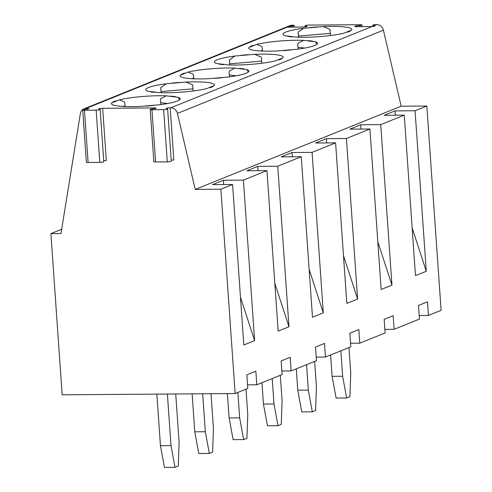 <?xml version="1.0" encoding="UTF-8"?>
<svg xmlns="http://www.w3.org/2000/svg" width="492" height="492" viewBox="0 0 492 492"><rect width="100%" height="100%" fill="white"/><g stroke="black" fill="none" stroke-linecap="round" stroke-linejoin="round"><path stroke-width="0.74" d="M86.986 109.175L86.93 108.425L86.131 108.431A6.9 6.255 -112 0 0 84.021 108.849A6.9 6.255 -112 0 0 80.35 113.64L60.99 233.546L50.891 233.62L62.164 394.805L235.139 393.545L247.796 388.428L246.843 374.812L255.852 371.171L256.806 384.787L282.125 374.56L281.172 360.937L290.182 357.297L291.135 370.919L316.454 360.691L315.501 347.069L324.511 343.428L325.464 357.051L350.784 346.823L349.83 333.201L358.84 329.56L359.793 343.182L385.113 332.955L384.16 319.333L393.169 315.692L394.123 329.314L419.436 319.08L418.483 305.464L427.499 301.824L428.446 315.446L441.109 310.329L426.822 106.008L401.183 106.192L383.397 30.184A6.9 6.255 -112 0 0 376.767 24.6L376.7 24.6A2.872 0.412 176 0 0 372.708 25.258L372.788 26.457M325.464 357.051L316.202 357.118M291.135 370.919L281.879 370.986M256.806 384.787L247.55 384.855M428.446 315.446L419.19 315.513M394.123 329.314L384.861 329.382M359.793 343.182L350.532 343.25M235.139 393.545L220.853 189.223L232.587 184.482L243.811 344.997L254.622 340.63L243.399 180.115L266.935 170.601L278.164 331.116L288.976 326.749L277.746 166.234L301.264 156.733L312.488 317.248L323.299 312.881L312.076 152.366L335.593 142.864L315.557 143.012L326.368 138.639L326.663 142.926M335.593 142.864L346.817 303.38L357.629 299.013L346.405 138.498L369.923 128.996L381.146 289.511L391.958 285.145L380.734 124.624L404.252 115.122L415.476 275.643L426.287 271.27L415.063 110.755L426.822 106.008M261.633 61.106A6.9 0.75 85.1 0 0 261.307 57.121L254.69 54.317A34.489 4.92 176 0 1 283.201 57.177A34.489 4.92 176 0 1 282.992 57.785L275.206 60.934A34.489 4.92 176 0 1 228.386 64.95L216.492 63.493A34.489 4.92 176 0 1 214.389 61.986A34.489 4.92 176 0 1 217.157 59.809A34.489 4.92 176 0 1 235.016 56.008L229.426 59.852L229.782 64.993L229.752 63.843L261.633 61.106L261.738 63.265M281.707 58.763A34.489 4.92 176 0 1 278.804 59.938L281.707 58.763M223.645 64.667A34.489 4.92 176 0 1 219.217 64.126L223.645 64.667M241.037 55.307A34.489 4.92 176 0 1 248.374 54.68L241.037 55.307M235.016 56.008L254.69 54.317M229.426 59.852A6.9 0.75 85.1 0 1 229.752 63.843M308.275 40.621A34.489 4.92 176 0 1 312.709 41.168L308.275 40.621M290.889 49.981A34.489 4.92 176 0 1 283.552 50.614L290.889 49.981M296.904 49.286L277.23 50.971A34.489 4.92 176 0 1 248.718 48.118A34.489 4.92 176 0 1 248.934 47.503L256.713 44.36A34.489 4.92 176 0 1 303.539 40.344L315.427 41.802A34.489 4.92 176 0 1 317.531 43.308A34.489 4.92 176 0 1 296.904 49.286M250.213 46.525L253.116 45.356A34.489 4.92 176 0 0 251.486 45.941A34.489 4.92 176 0 0 250.213 46.525M86.93 108.425A2.872 0.412 176 0 1 88.671 108.683A2.872 0.412 176 0 1 86.733 109.206L84.649 109.452A2.872 0.412 176 0 0 82.711 109.98L86.358 162.194A2.872 0.412 176 0 0 88.105 162.446L99.796 162.366L96.149 110.146L84.452 110.233A2.872 0.412 176 0 1 82.711 109.98M154.488 108.683L154.433 107.933L102.674 108.314A2.872 0.412 176 0 0 98.683 108.966A2.872 0.412 176 0 0 98.947 109.119L99.876 109.341A2.872 0.412 176 0 1 100.14 109.495A2.872 0.412 176 0 1 96.149 110.146M154.433 107.933A2.872 0.412 176 0 1 156.173 108.191A2.872 0.412 176 0 1 154.236 108.714L152.151 108.96A2.872 0.412 176 0 0 150.214 109.488L153.861 161.702A2.872 0.412 -4 0 0 155.607 161.954L151.954 109.741A2.872 0.412 176 0 1 150.214 109.488M151.954 109.741L163.651 109.654A2.872 0.412 176 0 0 167.643 109.003L171.296 161.216A2.872 0.412 -4 0 1 167.298 161.874L155.607 161.954M220.853 189.223L195.219 189.408L177.428 113.4A6.9 6.255 -112 0 0 170.804 107.816L170.177 107.822A2.872 0.412 176 0 0 166.185 108.474A2.872 0.412 176 0 0 166.45 108.627L167.378 108.849A2.872 0.412 176 0 1 167.643 109.003M373.047 26.445L372.973 25.406L374.437 25.781C375.058 26.224 374.264 26.463 372.063 26.5A2.872 0.412 176 0 1 370.704 26.562L356.491 26.666A2.872 0.412 176 0 1 354.75 26.414A2.872 0.412 176 0 1 356.688 25.885L359.972 25.504A2.872 0.412 176 0 0 361.915 24.975L362.032 26.629M305.403 26.894L305.335 25.898A2.872 0.412 176 0 1 305.065 25.75A2.872 0.412 176 0 1 309.062 25.092L360.175 24.723A2.872 0.412 176 0 1 361.915 24.975M305.335 25.898L306.793 26.248A2.872 0.412 176 0 1 307.057 26.402A2.872 0.412 176 0 1 303.066 27.054L288.853 27.158A2.872 0.412 176 0 1 287.488 27.078L287.119 26.962M239.616 68.363A34.489 4.92 176 0 1 244.05 68.905L239.616 68.363M213.048 86.506A34.489 4.92 176 0 1 210.145 87.674L213.048 86.506M154.992 92.41A34.489 4.92 176 0 1 150.558 91.863L154.992 92.41M172.378 83.05A34.489 4.92 176 0 1 179.715 82.416L172.378 83.05M166.364 83.745L186.037 82.059A34.489 4.92 176 0 1 214.549 84.913A34.489 4.92 176 0 1 214.334 85.528L206.548 88.671A34.489 4.92 176 0 1 159.728 92.687L147.834 91.229A34.489 4.92 176 0 1 145.737 89.722A34.489 4.92 176 0 1 148.498 87.551A34.489 4.92 176 0 1 166.364 83.745L160.767 87.594A6.9 0.75 85.1 0 1 161.093 91.58L161.148 92.73M222.23 77.724A34.489 4.92 176 0 1 214.893 78.351L222.23 77.724M228.251 77.023L208.571 78.714A34.489 4.92 176 0 1 180.066 75.854A34.489 4.92 176 0 1 180.275 75.245L188.061 72.096A34.489 4.92 176 0 1 234.881 68.081L246.775 69.538A34.489 4.92 176 0 1 248.872 71.045A34.489 4.92 176 0 1 228.251 77.023M181.56 74.267L184.463 73.093A34.489 4.92 176 0 0 182.827 73.683A34.489 4.92 176 0 0 181.56 74.267M303.675 28.265L323.349 26.58A34.489 4.92 176 0 1 351.86 29.434A34.489 4.92 176 0 1 351.645 30.049L343.865 33.192A34.489 4.92 176 0 1 297.039 37.207L285.151 35.75A34.489 4.92 176 0 1 283.048 34.249A34.489 4.92 176 0 1 285.809 32.072A34.489 4.92 176 0 1 303.675 28.265L298.078 32.115L298.441 37.257M309.696 27.57A34.489 4.92 176 0 1 317.026 26.943L309.696 27.57M292.303 36.931A34.489 4.92 176 0 1 287.869 36.383L292.303 36.931M350.365 31.027A34.489 4.92 176 0 1 347.463 32.201L350.365 31.027M112.902 102.004L115.805 100.829A34.489 4.92 176 0 0 114.169 101.42A34.489 4.92 176 0 0 112.902 102.004M159.593 104.765L139.919 106.45A34.489 4.92 176 0 1 111.407 103.597A34.489 4.92 176 0 1 111.616 102.982L119.402 99.839A34.489 4.92 176 0 1 166.228 95.823L178.116 97.281A34.489 4.92 176 0 1 180.22 98.781A34.489 4.92 176 0 1 159.593 104.765M153.572 105.46A34.489 4.92 176 0 1 146.235 106.087L153.572 105.46M170.964 96.1A34.489 4.92 176 0 1 175.398 96.647L170.964 96.1M260.6 50.983L262.341 50.276A6.9 6.255 68 0 0 261.658 46.353L256.713 44.36M303.539 40.344L298.041 43.234A6.9 5.504 97 0 0 297.961 47.22L298.386 49.083M316.983 44.268L315.427 41.802M262.341 50.276L262.261 51.063M195.219 189.408L401.183 106.192M232.587 184.482L212.544 184.629L223.356 180.257L223.657 184.549M243.399 180.115L223.356 180.257M266.935 170.601L246.898 170.749L257.71 166.382L258.011 170.669M277.746 166.234L257.71 166.382M301.264 156.733L281.227 156.88L292.039 152.508L292.34 156.8M312.076 152.366L292.039 152.508M346.405 138.498L326.368 138.639M369.923 128.996L349.88 129.138L360.691 124.771L360.993 129.058M380.734 124.624L360.691 124.771M404.252 115.122L384.209 115.269L395.021 110.903L395.322 115.19M415.063 110.755L395.021 110.903M50.891 233.62L61.684 229.26M86.131 108.431L287.488 27.078C286.731 26.974 287.254 26.74 289.05 26.383L292.334 25.996A2.872 0.412 176 0 0 294.277 25.467L294.394 27.122M289.29 26.353L292.537 25.215A2.872 0.412 176 0 1 294.277 25.467M312.315 411.847L301.768 411.921L297.771 390.193L308.318 390.119L312.315 411.847L315.6 410.519L316.424 386.841L314.646 361.423M308.318 390.119L306.541 364.695M267.445 425.789L263.441 404.067L273.989 403.987L277.992 425.715L267.445 425.789M296.276 368.846L297.771 390.193M277.992 425.715L281.27 424.387L282.094 400.709L280.317 375.291M273.989 403.987L272.211 378.569M377.807 241.726L391.958 285.145M261.947 382.714L263.441 404.067M343.478 255.594L357.629 299.013M412.13 227.857L426.287 271.27M330.606 354.972L332.094 376.325L342.641 376.251L340.864 350.827M298.078 32.115A6.9 0.75 85.1 0 1 298.41 36.101L330.292 33.37A6.9 0.75 85.1 0 0 329.96 29.379L323.349 26.58M374.467 26.267L374.437 25.781L374.707 26.027M292.1 25.215A6.9 6.255 -112 0 0 289.991 25.633L84.021 108.849M170.177 107.822L173.83 160.035A2.872 0.412 -4 0 0 171.228 160.238M100.14 109.495L103.794 161.708A2.872 0.412 176 0 1 99.796 162.366M103.726 160.73A2.872 0.412 176 0 1 106.327 160.527L102.674 108.314M179.672 99.747L178.116 97.281M123.283 106.456L125.029 105.755A6.9 6.255 68 0 0 124.341 101.832L119.402 99.839M166.228 95.823L160.73 98.707A6.9 5.504 97 0 0 160.65 102.699L161.068 104.562M125.029 105.755L124.95 106.536M186.037 82.059L192.649 84.858A6.9 0.75 85.1 0 1 192.981 88.843L193.085 91.002M274.819 283.33L288.976 326.749M248.325 72.01L246.775 69.538M234.881 68.081L229.389 70.971A6.9 5.504 97 0 0 229.309 74.962L229.727 76.826M188.061 72.096L192.999 74.095A6.9 6.255 68 0 1 193.682 78.019L193.602 78.8M160.767 87.594L161.124 92.73M330.292 33.37L330.396 35.522M348.976 347.555L350.753 372.973L349.929 396.65L346.645 397.979L336.097 398.053L332.094 376.325M342.641 376.251L346.645 397.979M309.142 269.364L323.299 312.881M233.116 439.663L229.112 417.936L239.659 417.856L243.663 439.584L233.116 439.663M243.663 439.584L246.941 438.261L247.771 414.584L245.994 389.16M198.786 453.532L194.783 431.804L205.33 431.724L209.334 453.452L198.786 453.532M209.334 453.452L212.612 452.13L213.442 428.452L211.013 393.723M239.659 417.856L237.882 392.438M227.409 393.6L229.112 417.936M205.33 431.724L202.679 393.778M192.132 393.858L194.783 431.804M156.85 394.117L160.453 445.672L171.001 445.598L175.004 467.326L178.288 465.998L179.113 442.32L175.73 393.975M171.001 445.598L167.397 394.037M175.004 467.326L164.457 467.4L160.453 445.672M298.41 36.101L298.466 37.257M240.459 297.113L254.622 340.63M170.804 107.816L372.063 26.5M297.961 47.22L304.788 48.056M374.098 25.676L376.767 24.6M289.105 27.158L289.05 26.383M292.414 27.134L292.334 25.996M306.817 26.586L306.793 26.248M360.052 26.642L359.972 25.504M356.743 26.666L356.688 25.885M167.298 161.874L163.651 109.654M88.105 162.446L84.452 110.233M160.65 102.699L167.471 103.535M161.093 91.58L192.981 88.843M229.309 74.962L236.129 75.799M191.942 78.72L193.682 78.019M177.428 113.4L383.397 30.184M305.065 25.75L305.151 26.925"/></g></svg>
